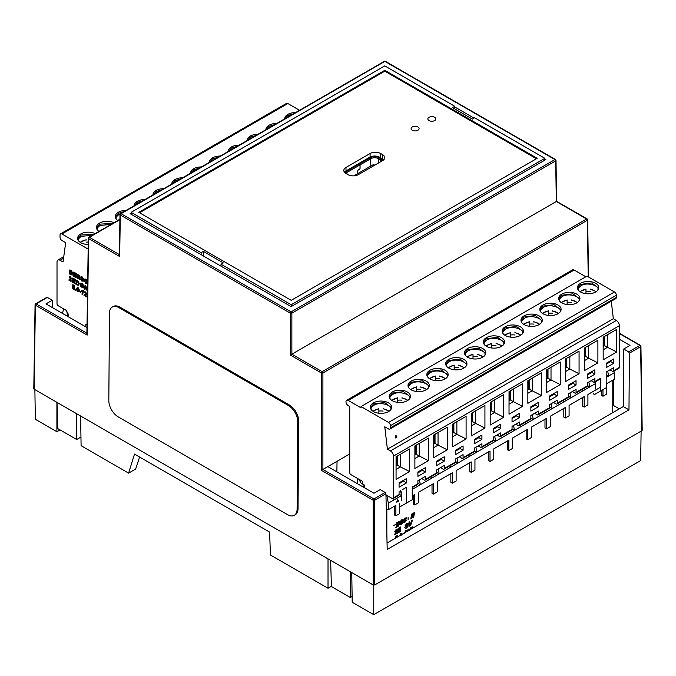 <?xml version="1.0" encoding="UTF-8"?>
<svg xmlns="http://www.w3.org/2000/svg" width="676" height="676" viewBox="0 0 676 676"><rect width="100%" height="100%" fill="white"/><g stroke="black" fill="none" stroke-linecap="round" stroke-linejoin="round"><path stroke-width="1.01" d="M588.534 277.016L587.672 219.852A1.073 0.617 179.1 0 0 587.36 219.421A1.073 0.617 120 0 0 587.131 218.94A1.073 0.617 120 0 0 586.599 218.99L556.314 201.507L290.359 355.061L290.359 313.182L120.303 215.002A1.073 0.617 -179.1 0 1 119.99 214.554A1.073 1.073 0 0 1 120.522 213.641A1.073 0.617 -120 0 1 121.063 213.701L384.881 61.381A1.073 0.617 -120 0 0 384.348 61.33L120.522 213.641M556.314 201.507L555.697 160.863A1.073 0.617 -0.9 0 0 556.01 160.423L556.627 201.33L587.131 218.94A1.073 1.073 0 0 1 587.672 219.852A1.073 0.617 179.1 0 1 587.36 220.291L322.908 372.975A1.073 0.608 180 0 1 321.396 372.975L321.396 470.319L373.194 500.232L373.194 584.943L350.303 571.719L350.303 597.483L331.417 586.582L330.623 560.362L34.113 389.173L34.113 388.294M86.976 327.556L45.993 303.887L52.272 300.262L47.345 297.423L36.141 303.887A1.073 0.617 -120 0 0 35.608 303.837L46.813 297.364M619.36 339.259L630.007 345.402L623.728 349.027L628.655 351.875L629.398 353.185L628.976 409.859L623.297 406.58L623.728 349.027M613.428 405.465L613.622 379.659M87.196 333.369L87.187 335.102L35.38 305.197A1.073 0.617 -179.1 0 1 35.067 304.749L33.8 388.734M52.331 307.546L52.272 300.262M46.602 297.846L47.345 297.423M588.213 276.83L587.36 220.291A1.073 0.617 60 0 0 586.599 218.99L322.148 371.673A1.073 0.617 60 0 1 322.908 372.975L322.9 469.448L321.396 470.319M352.12 596.435L350.303 597.483M641.887 429.809L641.887 430.688L374.707 584.943L373.194 584.943M385.159 492.458L373.955 498.922L322.9 469.448L327.826 466.609L373.955 493.235L380.233 489.61L385.159 492.458L385.928 493.75L387.196 549.444L628.976 409.859M454.728 106.96L474.087 118.131M544.814 158.961L545.845 159.561L291.119 306.625L130.155 213.701L131.195 213.101M290.359 355.061L321.396 372.975A1.073 0.617 120 0 1 322.148 371.673L291.871 354.182L291.871 313.182L555.697 160.863A1.073 0.617 -120 0 0 554.937 159.561L291.119 311.881A1.073 0.617 -60 0 0 290.359 313.182A1.073 0.608 -0 0 0 291.871 313.182A1.073 0.617 -120 0 0 291.119 311.881L121.063 213.701A1.073 0.617 -60 0 0 120.303 215.002L119.677 256.517L88.641 238.594A1.073 0.617 -179.1 0 1 88.328 238.155A1.073 1.073 0 0 1 88.869 237.242A1.073 0.617 -120 0 1 89.401 237.293L119.914 219.675M119.686 254.776L119.677 256.517M350.303 571.719L330.623 560.362M80.951 437.051L76.684 439.51L57.798 428.609L57.012 402.389M642.2 430.24L640.933 346.264A1.073 1.073 0 0 0 640.392 345.351A1.073 0.617 120 0 1 640.62 345.833A1.073 0.617 179.1 0 1 640.933 346.264A1.073 0.617 179.1 0 1 640.62 346.704L629.398 353.185M612.769 401.062L613.157 379.92M387.052 542.98L623.297 406.58M385.928 493.75L374.707 500.232A1.073 0.608 180 0 1 373.194 500.232A1.073 0.617 120 0 1 373.955 498.922A1.073 0.617 60 0 1 374.707 500.232L374.707 584.943M327.826 466.609L349.745 453.951M337.037 461.285L336.876 471.831M76.684 439.51L76.684 413.754M328.021 558.858L328.021 588.255L270.451 555.021L269.589 532.071L134.499 454.078L128.609 473.132L135.631 469.076L139.611 457.035M34.882 389.621L35.329 419.272L56.902 431.727L56.902 402.33M56.902 431.727L60.054 429.911M128.609 473.132L81.086 445.687L80.638 416.036M351.757 572.564L352.204 602.223L373.769 614.67L373.769 585.112M328.021 588.255L331.409 586.303M373.769 614.67L640.671 460.584L641.11 431.136M598.716 288.187L591.745 282.948L580.574 284.376L577.498 288.187M579.89 299.054L572.918 293.815L561.748 295.251L558.672 299.054M561.055 309.929L554.083 304.69L542.921 306.118L539.837 309.929M542.228 320.796L535.257 315.557L524.094 316.993L521.01 320.796M523.401 331.662L516.43 326.432L505.259 327.86L502.183 331.662M504.575 342.538L497.604 337.299L486.433 338.727L483.357 342.538M485.748 353.404L478.777 348.174L467.606 349.602L464.53 353.404M466.922 364.279L459.95 359.04L448.779 360.469L445.704 364.279M448.095 375.146L441.124 369.907L429.953 371.344L426.877 375.146M429.26 386.013L422.289 380.782L411.126 382.21L408.042 386.013M410.433 396.888L403.462 391.649L392.3 393.086L389.215 396.888M391.607 407.755L384.636 402.524L373.465 403.952L370.389 407.755M580.574 283.295A10.647 6.152 0 0 0 577.456 287.638A10.647 6.152 0 0 0 584.03 293.325A10.647 6.152 0 0 0 595.632 291.99A10.647 6.152 0 0 0 598.759 287.638A10.647 6.152 0 0 0 592.184 281.96A10.647 6.152 0 0 0 580.574 283.295M561.748 294.161A10.647 6.152 0 0 0 558.63 298.513A10.647 6.152 0 0 0 565.204 304.192A10.647 6.152 0 0 0 576.805 302.856A10.647 6.152 0 0 0 579.932 298.513A10.647 6.152 0 0 0 573.349 292.826A10.647 6.152 0 0 0 561.748 294.161M542.921 305.037A10.647 6.152 0 0 0 539.803 309.38A10.647 6.152 0 0 0 546.377 315.058A10.647 6.152 0 0 0 557.979 313.732A10.647 6.152 0 0 0 561.097 309.38A10.647 6.152 0 0 0 554.523 303.701A10.647 6.152 0 0 0 542.921 305.037M524.094 315.903A10.647 6.152 0 0 0 520.968 320.255A10.647 6.152 0 0 0 527.542 325.933A10.647 6.152 0 0 0 539.152 324.598A10.647 6.152 0 0 0 542.27 320.255A10.647 6.152 0 0 0 535.696 314.568A10.647 6.152 0 0 0 524.094 315.903M505.259 326.77A10.647 6.152 0 0 0 502.141 331.122A10.647 6.152 0 0 0 508.715 336.8A10.647 6.152 0 0 0 520.326 335.473A10.647 6.152 0 0 0 523.444 331.122A10.647 6.152 0 0 0 516.87 325.443A10.647 6.152 0 0 0 505.259 326.77M486.433 337.645A10.647 6.152 0 0 0 483.315 341.988A10.647 6.152 0 0 0 489.889 347.675A10.647 6.152 0 0 0 501.499 346.34A10.647 6.152 0 0 0 504.617 341.988A10.647 6.152 0 0 0 498.043 336.31A10.647 6.152 0 0 0 486.433 337.645M467.606 348.512A10.647 6.152 0 0 0 464.488 352.864A10.647 6.152 0 0 0 471.062 358.542A10.647 6.152 0 0 0 482.672 357.207A10.647 6.152 0 0 0 485.79 352.864A10.647 6.152 0 0 0 479.216 347.185A10.647 6.152 0 0 0 467.606 348.512M448.779 359.387A10.647 6.152 0 0 0 445.661 363.73A10.647 6.152 0 0 0 452.236 369.417A10.647 6.152 0 0 0 463.837 368.082A10.647 6.152 0 0 0 466.964 363.73A10.647 6.152 0 0 0 460.39 358.052A10.647 6.152 0 0 0 448.779 359.387M429.953 370.254A10.647 6.152 0 0 0 426.835 374.605A10.647 6.152 0 0 0 433.409 380.284A10.647 6.152 0 0 0 445.011 378.949A10.647 6.152 0 0 0 448.137 374.605A10.647 6.152 0 0 0 441.555 368.919A10.647 6.152 0 0 0 429.953 370.254M411.126 381.12A10.647 6.152 0 0 0 408.008 385.472A10.647 6.152 0 0 0 414.582 391.15A10.647 6.152 0 0 0 426.184 389.824A10.647 6.152 0 0 0 429.302 385.472A10.647 6.152 0 0 0 422.728 379.794A10.647 6.152 0 0 0 411.126 381.12M392.3 391.995A10.647 6.152 0 0 0 389.173 396.339A10.647 6.152 0 0 0 395.747 402.026A10.647 6.152 0 0 0 407.358 400.691A10.647 6.152 0 0 0 410.476 396.339A10.647 6.152 0 0 0 403.902 390.66A10.647 6.152 0 0 0 392.3 391.995M373.465 402.862A10.647 6.152 0 0 0 370.347 407.214A10.647 6.152 0 0 0 376.921 412.892A10.647 6.152 0 0 0 388.531 411.557A10.647 6.152 0 0 0 391.649 407.214A10.647 6.152 0 0 0 385.075 401.536A10.647 6.152 0 0 0 373.465 402.862M595.632 381.67L595.632 388.954M593.393 393.322A1.065 0.617 -120 0 0 594.652 394.438L600.533 391.049L600.533 378.298A1.597 0.921 60 0 1 600.203 379.033L594.55 382.295A1.597 0.921 -120 0 0 594.88 381.56L594.88 378.518L587.351 382.861L591.12 380.689L593.756 382.21A1.597 0.921 -120 0 0 594.55 382.295M600.533 391.049L606.178 387.787L606.178 371.994L609.946 369.823L612.583 371.344A1.597 0.921 -120 0 0 613.377 371.42A1.597 0.921 -120 0 0 613.715 370.693L613.715 367.643L606.178 371.994M600.288 391.184A1.065 0.617 -120 0 0 600.296 391.184L594.652 394.438M399.643 505.758A1.065 0.617 -120 0 0 400.724 506.4L412.25 499.75L412.25 486.999L417.903 483.737A1.597 0.921 60 0 1 417.574 484.472L412.25 487.54M406.36 503.147A1.065 0.617 -120 0 0 406.369 503.147L400.724 506.4L406.369 503.147M400.471 490.759A2.662 1.538 60 0 1 401.713 493.522L401.713 500.916M414.887 453.52L415.453 453.849L415.453 445.585M414.887 454.171L415.453 453.849M433.713 442.653L434.279 442.974L434.279 434.719M433.713 443.304L434.279 442.974M452.548 431.778L453.106 432.108L453.106 423.844M452.548 432.429L453.106 432.108M471.375 420.911L471.941 421.232L471.941 412.977M471.375 421.562L471.941 421.232M490.201 410.036L490.768 410.366L490.768 402.102M490.201 410.695L490.768 410.366M509.028 399.17L509.594 399.499L509.594 391.235M509.028 399.82L509.594 399.499M527.855 388.303L528.421 388.624L528.421 380.36M527.855 388.954L528.421 388.624M546.681 377.428L547.247 377.757L547.247 369.493M546.681 378.078L547.247 377.757M565.508 366.561L566.074 366.882L566.074 358.626M565.508 367.212L566.074 366.882M584.343 355.686L584.901 356.015L584.901 347.751M584.343 356.345L584.901 356.015M603.169 344.819L603.736 345.149L603.736 336.885M603.169 345.47L603.736 345.149M603.169 346.34L604.488 345.58L604.488 336.445M584.343 357.207L585.661 356.446L585.661 347.32M565.508 368.082L566.826 367.321L566.826 358.187M546.681 378.949L547.999 378.188L547.999 369.062M527.855 389.824L529.173 389.063L529.173 379.929M509.028 400.691L510.346 399.93L510.346 390.796M490.201 411.557L491.52 410.797L491.52 401.671M471.375 422.432L472.693 421.672L472.693 412.537M452.548 433.299L453.866 432.539L453.866 423.413M433.713 444.174L435.031 443.414L435.031 434.279M414.887 455.041L416.205 454.28L416.205 445.146M392.063 400.547A8.737 5.045 0 0 1 397.699 397.97L397.699 402.364M407.594 400.547A8.737 5.045 0 0 0 401.958 397.97L401.958 398.122M401.958 400.217A10.089 5.822 0 0 0 397.699 400.217M410.89 389.68A8.737 5.045 0 0 1 416.526 387.103L416.526 391.497M426.421 389.68A8.737 5.045 0 0 0 420.785 387.103L420.785 387.255M420.785 389.342A10.089 5.822 0 0 0 416.526 389.342M429.716 378.813A8.737 5.045 0 0 1 435.352 376.228L435.352 380.63M445.247 378.813A8.737 5.045 0 0 0 439.611 376.228L439.611 376.38M439.611 378.475A10.089 5.822 0 0 0 435.352 378.475M448.543 367.938A8.737 5.045 0 0 1 454.179 365.361L454.179 369.755M464.074 367.938A8.737 5.045 0 0 0 458.438 365.361L458.438 365.513M458.438 367.6A10.089 5.822 0 0 0 454.179 367.6M467.37 357.072A8.737 5.045 0 0 1 473.006 354.494L473.006 358.888M482.901 357.072A8.737 5.045 0 0 0 477.264 354.494L477.264 354.638M477.264 356.734A10.089 5.822 0 0 0 473.006 356.734M486.196 346.196A8.737 5.045 0 0 1 491.832 343.619L491.832 348.013M501.736 346.196A8.737 5.045 0 0 0 496.099 343.619L496.099 343.771M496.099 345.867A10.089 5.822 0 0 0 491.832 345.867M505.031 335.33A8.737 5.045 0 0 1 510.667 332.753L510.667 337.147M520.562 335.33A8.737 5.045 0 0 0 514.926 332.753L514.926 332.896M514.926 334.992A10.089 5.822 0 0 0 510.667 334.992M523.858 324.463A8.737 5.045 0 0 1 529.494 321.877L529.494 326.28M539.389 324.463A8.737 5.045 0 0 0 533.753 321.877L533.753 322.029M533.753 324.125A10.089 5.822 0 0 0 529.494 324.125M542.684 313.588A8.737 5.045 0 0 1 548.32 311.011L548.32 315.405M558.215 313.588A8.737 5.045 0 0 0 552.579 311.011L552.579 311.163M552.579 313.25A10.089 5.822 0 0 0 548.32 313.25M561.511 302.721A8.737 5.045 0 0 1 567.147 300.136L567.147 304.538M577.042 302.721A8.737 5.045 0 0 0 571.406 300.136L571.406 300.288M571.406 302.383A10.089 5.822 0 0 0 567.147 302.383M580.338 291.846A8.737 5.045 0 0 1 585.974 289.269L585.974 293.663M595.869 291.846A8.737 5.045 0 0 0 590.232 289.269L590.232 289.421M590.232 291.517A10.089 5.822 0 0 0 585.974 291.517M611.129 360.443L610.698 361.559L606.178 364.17M592.303 371.31L591.872 372.425L587.351 375.036M573.476 382.177L573.045 383.3L568.524 385.911M554.65 393.052L554.219 394.167L549.698 396.778M535.814 403.918L535.384 405.042L530.871 407.645M516.988 414.794L516.557 415.909L512.045 418.52M498.161 425.66L497.73 426.776L493.21 429.387M479.335 436.535L478.904 437.651L474.383 440.262M460.508 447.402L460.077 448.518L455.556 451.129M441.682 458.269L441.251 459.393L436.73 461.995M422.855 469.144L422.424 470.259L417.903 472.87M530.871 406.775L530.871 411.126L538.4 406.775L538.4 402.431L530.871 406.775M535.384 405.042L538.4 406.775M512.045 417.65L512.045 421.993L519.574 417.65L519.574 413.298L512.045 417.65M516.557 415.909L519.574 417.65M568.524 385.041L568.524 389.384L576.053 385.041L576.053 380.689L568.524 385.041M573.045 383.3L576.053 385.041M549.698 395.908L549.698 400.26L557.227 395.908L557.227 391.565L549.698 395.908M554.219 394.167L557.227 395.908M455.556 450.258L455.556 454.61L463.085 450.258L463.085 445.915L455.556 450.258M460.077 448.518L463.085 450.258M436.73 461.133L436.73 465.477L444.259 461.133L444.259 456.782L436.73 461.133M441.251 459.393L444.259 461.133M493.21 428.516L493.21 432.868L500.747 428.516L500.747 424.173L493.21 428.516M497.73 426.776L500.747 428.516M474.383 439.392L474.383 443.735L481.92 439.392L481.92 435.04L474.383 439.392M478.904 437.651L481.92 439.392M587.351 374.166L587.351 378.518L594.88 374.166L594.88 369.823L587.351 374.166M591.872 372.425L594.88 374.166M606.178 363.299L606.178 367.643L613.715 363.299L613.715 358.948L606.178 363.299M610.698 361.559L613.715 363.299M417.903 472L417.903 476.352L425.432 472L425.432 467.648L417.903 472M422.424 470.259L425.432 472M512.045 426.345L515.805 424.173L518.441 425.694A1.597 0.921 -120 0 0 519.244 425.77A1.597 0.921 -120 0 0 519.574 425.043L519.574 421.993L512.045 426.345L512.045 429.387A1.597 0.921 60 0 1 511.707 430.122L500.409 436.645A1.597 0.921 -120 0 0 500.747 435.91L500.747 432.868L493.21 437.211L496.978 435.04L499.615 436.561A1.597 0.921 -120 0 0 500.409 436.645M493.21 437.211L493.21 440.262A1.597 0.921 60 0 1 492.88 440.989L481.582 447.512A1.597 0.921 -120 0 0 481.92 446.777L481.92 443.735L474.383 448.087L478.152 445.915L480.788 447.436A1.597 0.921 -120 0 0 481.582 447.512M549.698 404.603L553.458 402.431L556.095 403.952A1.597 0.921 -120 0 0 556.897 404.028A1.597 0.921 -120 0 0 557.227 403.302L557.227 400.26L549.698 404.603L549.698 407.645A1.597 0.921 60 0 1 549.368 408.38L538.071 414.903A1.597 0.921 -120 0 0 538.4 414.168L538.4 411.126L530.871 415.478L534.632 413.298L537.268 414.819A1.597 0.921 -120 0 0 538.071 414.903M530.871 415.478L530.871 418.52A1.597 0.921 60 0 1 530.542 419.247L519.244 425.77M436.73 469.828L440.498 467.648L443.135 469.169A1.597 0.921 -120 0 0 443.929 469.254A1.597 0.921 -120 0 0 444.259 468.519L444.259 465.477L436.73 469.828L436.73 472.87A1.597 0.921 60 0 1 436.4 473.597L425.103 480.121A1.597 0.921 -120 0 0 425.432 479.394L425.432 476.352L417.903 480.695L421.663 478.523L424.3 480.045A1.597 0.921 -120 0 0 425.103 480.121M417.903 480.695L417.903 483.737M474.383 448.087L474.383 451.129A1.597 0.921 60 0 1 474.053 451.864L462.756 458.379A1.597 0.921 -120 0 0 463.085 457.652L463.085 454.61L455.556 458.953L459.325 456.782L461.962 458.303A1.597 0.921 -120 0 0 462.756 458.379M455.556 458.953L455.556 461.995A1.597 0.921 60 0 1 455.227 462.73L443.929 469.254M568.524 393.736L572.293 391.565L574.93 393.086A1.597 0.921 -120 0 0 575.724 393.162A1.597 0.921 -120 0 0 576.053 392.426L576.053 389.384L568.524 393.736L568.524 396.778A1.597 0.921 60 0 1 568.195 397.513L556.897 404.028M587.351 382.861L587.351 385.911A1.597 0.921 60 0 1 587.022 386.638L575.724 393.162M416.205 454.28L419.221 456.021L414.887 458.522M419.221 443.414L419.221 456.021L428.449 460.694L428.449 438.082L414.887 445.915L414.887 468.519L428.449 460.694M435.031 443.414L438.048 445.146L433.713 447.647M438.048 432.539L438.048 445.146L447.275 449.827L447.275 427.215L433.713 435.04L433.713 457.652L447.275 449.827M453.866 432.539L456.875 434.279L452.548 436.78M456.875 421.672L456.875 434.279L466.102 438.952L466.102 416.34L452.548 424.173L452.548 446.777L466.102 438.952M472.693 421.672L475.701 423.413L471.375 425.914M475.701 410.797L475.701 423.413L484.929 428.085L484.929 405.473L471.375 413.298L471.375 435.91L484.929 428.085M491.52 410.797L494.528 412.537L490.201 415.039M494.528 399.93L494.528 412.537L503.755 417.21L503.755 394.607L490.201 402.431L490.201 425.043L503.755 417.21M510.346 399.93L513.363 401.671L509.028 404.172M513.363 389.063L513.363 401.671L522.582 406.344L522.582 383.731L509.028 391.556L509.028 414.168L522.582 406.344M529.173 389.063L532.189 390.796L527.855 393.297M532.189 378.188L532.189 390.796L541.408 395.477L541.408 372.865L527.855 380.689L527.855 403.302L541.408 395.477M547.999 378.188L551.016 379.929L546.681 382.43M551.016 367.321L551.016 379.929L560.243 384.602L560.243 361.99L546.681 369.823L546.681 392.426L560.243 384.602M566.826 367.321L569.843 369.062L565.508 371.563M569.843 356.446L569.843 369.062L579.07 373.735L579.07 351.123L565.508 358.948L565.508 381.56L579.07 373.735M585.661 356.446L588.669 358.187L584.343 360.688M588.669 345.58L588.669 358.187L597.897 362.86L597.897 340.256L584.343 348.081L584.343 370.693L597.897 362.86M604.488 345.58L607.496 347.32L603.169 349.822M607.496 334.713L607.496 347.32L616.723 351.993L616.723 329.381L603.169 337.206L603.169 359.818L616.723 351.993M404.02 480.011L403.589 481.135L399.077 483.737M399.077 482.867L399.077 487.219L406.606 482.867L406.606 478.523L399.077 482.867M403.589 481.135L406.606 482.867M406.606 503.012L406.606 487.219L402.837 489.39M399.077 491.562L399.077 494.612A1.597 0.921 60 0 1 398.747 495.339L393.094 498.601A1.597 0.921 -120 0 0 393.424 497.874L393.424 456.131A4.259 2.459 -120 0 0 390.415 450.909L387.399 449.168L384.762 426.776L388.531 428.956A2.662 1.538 -120 0 0 389.858 429.083A2.662 1.538 -120 0 0 390.415 427.866L390.415 425.694A2.662 1.538 -120 0 0 388.531 422.432L361.043 406.563L361.043 407.865L348.241 400.471A3.194 1.842 -120 0 0 346.644 400.319A3.194 1.842 -120 0 0 346.154 402.879A3.194 1.842 -120 0 0 348.241 405.693L349.745 406.563L349.745 472.651A1.597 0.921 -120 0 0 350.878 474.611L358.779 479.174L361.043 483.087L364.584 485.131L364.584 487.827M396.06 464.387L396.626 464.716L396.626 456.452M396.06 465.046L396.626 464.716M396.06 465.916L397.378 465.147L397.378 456.021M397.378 465.147L400.395 466.888L396.06 469.389M400.395 454.28L400.395 466.888L409.614 471.561L409.614 448.957L396.06 456.782L396.06 479.394L409.614 471.561M373.236 411.422A8.737 5.045 0 0 1 378.873 408.845L378.873 413.239M388.768 411.422A8.737 5.045 0 0 0 383.131 408.845L383.131 408.988M383.131 411.084A10.089 5.822 0 0 0 378.873 411.084M395.198 437.828L396.837 436.882L395.781 435.327M395.806 435.209L395.147 438.082L397.023 436.992L395.806 435.209M399.643 503.197L399.643 513.633L395.874 515.805L395.874 505.369L388.345 509.721L388.345 503.197L386.833 495.373L385.954 494.866L392.3 498.525A1.597 0.921 -120 0 0 393.094 498.601M613.377 371.42L619.03 368.158A1.597 0.921 -120 0 0 619.36 367.431L613.715 370.693M389.858 429.083L615.794 298.64A2.662 1.538 -120 0 0 616.343 297.423L616.343 295.251A2.662 1.538 -120 0 0 614.467 291.99L586.979 276.121L361.043 406.563M585.847 276.771L574.169 270.028A3.194 1.842 -120 0 0 572.572 269.876L346.644 400.319M619.36 367.431L619.36 325.688A4.259 2.459 -120 0 0 616.343 320.466L613.335 318.734L387.399 449.168M613.335 318.734L611.273 301.251M94.065 234.242L80.74 235.045L77.656 238.856M112.892 223.367L99.566 224.179L96.491 227.981M124.063 211.596L118.393 213.303L115.317 217.114M142.889 200.73L137.22 202.437L134.262 205.715M161.725 189.863L156.046 191.57L153.089 194.84M180.551 178.988L174.873 180.695L171.924 183.973M199.378 168.121L193.699 169.828L190.75 173.098M218.204 157.246L212.534 158.953L209.577 162.232M237.031 146.379L231.361 148.086L228.404 151.365M255.858 135.513L250.188 137.22L247.23 140.49M274.684 124.638L269.014 126.344L266.057 129.623M293.519 113.771L287.841 115.478L284.883 118.748M86.139 240.09L86.139 239.938A8.737 5.045 -0 0 0 82.083 241.264A8.737 5.045 -0 0 0 80.503 242.515M88.269 242.05A10.089 5.822 -0 0 0 86.139 242.177M95.147 233.617A10.647 6.152 -0 0 0 80.74 233.964A10.647 6.152 -0 0 0 77.613 238.307A10.647 6.152 -0 0 0 88.235 244.459M113.974 222.742A10.647 6.152 -0 0 0 99.566 223.088A10.647 6.152 -0 0 0 96.448 227.44A10.647 6.152 -0 0 0 98.966 231.412L102.329 229.468M126.108 210.422A10.647 6.152 -0 0 0 118.393 212.222A10.647 6.152 -0 0 0 115.275 216.565A10.647 6.152 -0 0 0 117.793 220.537M144.934 199.547A10.647 6.152 -0 0 0 137.22 201.347A10.647 6.152 -0 0 0 134.101 205.698A10.647 6.152 -0 0 0 134.101 205.808M163.769 188.68A10.647 6.152 -0 0 0 156.046 190.48A10.647 6.152 -0 0 0 152.928 194.832A10.647 6.152 -0 0 0 152.928 194.933M182.596 177.813A10.647 6.152 -0 0 0 174.873 179.613A10.647 6.152 -0 0 0 171.755 183.956A10.647 6.152 -0 0 0 171.755 184.066M201.423 166.938A10.647 6.152 -0 0 0 193.699 168.738A10.647 6.152 -0 0 0 190.581 173.09A10.647 6.152 -0 0 0 190.59 173.191M220.249 156.071A10.647 6.152 -0 0 0 212.534 157.871A10.647 6.152 -0 0 0 209.408 162.215A10.647 6.152 -0 0 0 209.416 162.325M239.076 145.196A10.647 6.152 -0 0 0 231.361 146.996A10.647 6.152 -0 0 0 228.243 151.348A10.647 6.152 -0 0 0 228.243 151.458M257.902 134.33A10.647 6.152 -0 0 0 250.188 136.129A10.647 6.152 -0 0 0 247.07 140.473A10.647 6.152 -0 0 0 247.07 140.583M276.729 123.454A10.647 6.152 -0 0 0 269.014 125.263A10.647 6.152 -0 0 0 265.896 129.606A10.647 6.152 -0 0 0 265.896 129.716M295.564 112.588A10.647 6.152 -0 0 0 287.841 114.388A10.647 6.152 -0 0 0 284.723 118.739A10.647 6.152 -0 0 0 284.723 118.841M78.044 284.41L78.593 283.16L77.174 281.292L76.658 283.895L78.112 284.376M77.36 289.184L77.225 290.224L77.926 291.043L78.433 289.1L77.74 288.306L77.36 289.184M77.571 291.052L78.298 290.105M78.34 290.08L78.467 289.075L77.74 288.306M85.767 282.644L87.06 281.478L86.156 279.906L84.855 281.106L85.725 282.661L87.027 281.503L86.156 279.906L85.404 279.813M85.725 282.661L86.536 282.695M71.411 274.059L71.96 272.808L70.541 270.941L70.025 273.543L71.495 274.008M78.078 284.385L78.593 283.16M78.636 283.143L78.129 281.9M78.162 281.875L77.174 281.292M78.551 285.238L75.83 284.097L76.591 280.236M77.833 285.23L75.796 284.123L76.557 280.219L78.095 281.115L79.32 283.607L78.517 285.255L77.867 285.213M83.765 285.635L82.235 284.114L81.297 284.03L80.824 285.289L81.669 286.844L82.624 287.106L81.965 285.34M82.235 284.114L81.297 284.03M83.309 287.959L80.647 286.573L80.14 284.85L80.807 283.236M82.776 286.489L81.788 285.965L81.931 285.323L83.596 286.286L83.275 287.976L80.605 286.59L80.098 284.866L80.79 283.244M82.624 287.106L82.734 286.514M83.08 285.331L82.193 284.14M80.359 283.768L82.202 283.413L83.773 285.678L83.047 285.356M85.058 289.421L84.348 289.015L85.108 285.145L85.81 285.559L85.472 287.308L87.601 286.59M87.534 290.857L86.106 287.942L85.269 288.331L85.049 289.463L84.314 289.041L85.075 285.128M86.621 287.706L87.593 287.249L86.621 287.706L87.542 290.266M86.106 287.942L85.269 288.331M87.001 290.545L86.072 287.968M87.534 290.9L86.967 290.57M74.225 289.303L73.278 289.201L72.188 287.258M74.723 286.472L73.447 285.779L74.664 288.263L74.199 289.32L73.236 289.227L72.155 287.283L73.278 288.576L73.938 287.892L72.349 286.641L72.881 284.664L74.859 285.813L74.715 286.506L73.447 285.779M73.278 288.576L73.98 287.866L73.312 288.559L73.98 287.866L72.383 286.624L72.907 284.68M75.687 290.536L74.994 290.139L75.129 289.421M75.678 290.579L74.951 290.156L75.095 289.404L75.822 289.827L75.678 290.579M76.726 288.399L77.258 287.579L78.112 287.638L79.151 289.717L78.399 291.77L77.579 291.686L76.54 289.607L77.275 287.57M78.399 291.77L77.546 291.711L76.498 289.632L76.692 288.424M80.613 292.209L79.244 291.415L79.379 290.705M80.605 292.252L79.202 291.44L79.346 290.688L80.748 291.5L80.605 292.252M75.83 277.574L72.966 275.918L73.726 272.056M75.974 275.766L74.039 274.642L73.794 275.715L75.966 276.974L75.822 277.616L72.923 275.943L73.692 272.039L76.447 273.628L76.303 274.27L74.301 273.112L74.123 274.017L76.109 275.166L75.966 275.808L73.997 274.667M76.312 274.236L74.301 273.112M80.258 277.092L78.729 275.571L77.791 275.478L77.317 276.746L78.162 278.292L79.117 278.554L78.458 276.797M78.729 275.571L77.791 275.478M79.802 279.408L77.14 278.022L76.633 276.298L77.301 274.693M79.269 277.946L78.289 277.422L78.433 276.78L80.098 277.743L79.768 279.433L77.098 278.047L76.599 276.323L77.284 274.701M79.117 278.554L79.227 277.963M79.582 276.788L78.695 275.588M76.853 275.225L78.695 274.87L80.267 277.135L79.54 276.805M83.486 280.684L82.007 281.199L80.545 279.002M83.689 279.061L82.278 277.625L81.619 277.735L83.173 279.796L83.114 281.419M83.452 280.701L81.973 281.224L80.503 279.019L81.99 280.506L82.768 280.379L82.033 280.489L82.768 280.379L80.926 277.388L81.213 276.712M83.004 278.706L82.244 277.642L81.619 277.735M80.926 277.388L82.252 276.923L83.689 279.112L82.971 278.732M82.616 279.965L80.892 277.405L81.196 276.721M81.99 280.506L82.582 279.991M86.198 279.881L85.421 279.805M87.66 282.619L87.06 283.498L85.683 283.32L84.162 280.675L84.821 279.036M87.06 283.498L85.649 283.345L84.23 279.949L84.804 279.053L86.207 279.205L87.745 281.909M87.441 297.322L86.866 296.992L87.491 293.823M86.866 296.992L87.491 293.637M87.432 297.364L86.832 297.017M86.207 296.612L84.018 295.353L85.953 293.274L85.565 292.564L85.041 293.029L84.323 292.48L85.514 291.905L86.638 293.714L85.936 294.761M85.176 294.077L85.911 293.3L85.531 292.581L85.041 293.029M86.291 294.525L85.176 295.235M85.497 294.998L85.142 295.26L86.351 295.953L86.198 296.654L83.985 295.37L84.813 294.271M85.049 292.987L84.356 292.463L84.703 291.787M86.258 294.55L85.142 295.26M84.356 292.463L85.514 291.905M82.7 294.584L81.99 294.178L82.523 291.5L81.458 291.415L81.602 290.748L83.469 290.722L82.692 294.626L81.957 294.204L82.48 291.525L81.424 291.44L81.568 290.748M74.875 283.548L72.011 281.892L72.763 278.022L75.492 279.602L75.349 280.244L73.346 279.087L73.169 279.982L75.154 281.131L75.011 281.774L73.042 280.633L72.839 281.689L75.011 282.948L74.867 283.582L71.969 281.917L72.738 278.005M75.019 281.74L73.042 280.633M75.357 280.202L73.346 279.087M71.005 281.309L68.808 280.05L70.743 277.971L70.363 277.261L69.839 277.726L69.113 277.177L69.476 276.501M69.966 278.774L70.71 277.997L70.321 277.287L69.839 277.726M71.09 279.23L69.974 279.932M69.848 277.684L69.146 277.16L69.493 276.484M69.603 278.968L68.808 280.05M69.146 277.16L70.312 276.611L71.428 278.411L69.932 279.957L71.141 280.65L70.997 281.351L68.775 280.067M71.445 274.034L71.96 272.808M72.002 272.791L71.495 271.549M71.529 271.524L70.541 270.941M71.918 274.887L69.197 273.746L69.958 269.885M71.2 274.878L69.163 273.772L69.924 269.859L71.462 270.763L72.687 273.256L71.884 274.904L71.233 274.862M87.018 324.987L85.86 324.311L85.86 326.905M88.167 249.123L61.905 233.964A2.662 1.538 60 0 0 60.578 233.828A2.662 1.538 60 0 0 60.029 235.045L60.029 237.225A2.662 1.538 60 0 0 61.905 240.479L65.673 242.659L63.037 262.009L60.029 260.268A4.259 2.459 60 0 0 57.899 260.057A4.259 2.459 60 0 0 57.012 262.009L57.012 303.744A1.597 0.921 60 0 0 58.144 305.704L66.054 310.267L68.31 314.179L68.31 316.774M60.578 233.828L286.514 103.386A2.662 1.538 60 0 1 287.841 103.521L299.553 110.281M417.92 130.248A3.997 2.307 0 0 0 419.086 128.617A3.997 2.307 0 0 0 416.619 126.488A3.997 2.307 0 0 0 412.267 126.987A3.997 2.307 0 0 0 411.101 128.617A3.997 2.307 0 0 0 413.568 130.747A3.997 2.307 0 0 0 417.92 130.248M434.676 120.573A3.997 2.307 0 0 0 435.843 118.942A3.997 2.307 0 0 0 433.375 116.813A3.997 2.307 0 0 0 429.023 117.311A3.997 2.307 0 0 0 427.857 118.942A3.997 2.307 0 0 0 430.325 121.072A3.997 2.307 0 0 0 434.676 120.573M131.271 214.343L131.144 212.323L201.085 252.706L201.237 254.742M544.738 160.204L544.856 158.311L474.67 117.793L472.406 119.103L452.447 107.585L454.72 106.276L384.779 65.893L131.144 212.323M454.72 106.276L454.762 108.921M221.01 266.15L221.044 264.223L291.221 304.741L544.856 158.311M203.721 256.17L203.358 251.396L223.317 262.913L221.044 264.223M291.221 306.566L291.221 304.741M201.085 252.706L203.358 251.396M138.791 212.323L291.221 300.33L537.209 158.311L384.779 70.312L138.791 212.323M536.448 158.75L384.779 71.183L139.552 212.763M384.779 71.183L384.779 70.312M382.523 160.685A7.453 4.301 0 0 0 384.703 157.643A7.453 4.301 0 0 0 382.523 154.601L380.639 153.511A7.453 4.301 0 0 0 370.093 153.511L345.994 167.428A7.453 4.301 0 0 0 343.814 170.47A7.453 4.301 0 0 0 345.994 173.512L347.878 174.602A7.453 4.301 0 0 0 358.424 174.602L382.523 160.685A5.881 3.397 180 0 0 380.909 158.843L380.512 159.866A5.324 3.076 180 0 1 381.813 161.091M353.928 175.836L373.169 164.724L374.343 165.409M357.765 173.622L357.765 171.079A1.107 0.642 -60 0 1 357.765 171.036A1.107 0.642 -60 0 1 358.17 170.014A1.107 0.642 -60 0 1 358.964 169.583A1.039 0.6 -60 0 0 360.029 168.248L360.029 164.91L346.957 172.456A5.324 3.076 180 0 0 345.833 173.411M367.82 167.817A1.597 0.921 -60 0 1 368.352 167.361L370.87 165.899A5.324 3.076 180 0 1 371.994 165.409M373.718 165.045A5.324 3.076 180 0 1 375.028 165.012M357.807 173.597L357.807 171.053A1.073 0.617 -60 0 1 358.939 169.642A1.073 0.617 -60 0 0 360.063 168.231L360.063 164.885L370.87 158.649A5.324 3.076 180 0 1 378.399 158.649L380.512 159.866L380.512 161.843M383.376 160.094A6.921 3.997 -0 0 0 381.644 158.421L379.532 157.204A6.921 3.997 -0 0 0 369.738 157.204L358.939 163.448L360.063 164.885M359.666 163.871L370.473 157.626A5.881 3.397 180 0 1 378.797 157.626L380.909 158.843M345.081 172.87A5.881 3.397 180 0 1 346.568 171.434L359.632 163.888L360.029 164.91M344.422 172.177A6.921 3.997 180 0 1 345.833 171.011L358.897 163.465L359.632 163.888M62.479 313.41L63.603 308.856L66.797 310.698L67.549 316.334M401.113 535.612L400.893 534.04L400.175 535.781M401.24 534.454L400.86 534.023L400.555 534.454M400.513 534.437L400.133 535.755M401.924 534.386L400.885 533.339M399.499 535.789L400.927 533.356L401.933 534.217M401.628 533.279L400.927 533.356M607.69 371.124L608.628 376.017L614.273 372.755L613.952 371.09M614.273 372.755L614.273 379.278L606.744 383.622L606.744 394.057L602.975 396.237L601.471 395.367L601.471 390.5M612.769 412.656L612.769 380.149M397.015 523.63L393.804 525.48M395.637 532.291L396.415 530.601L396.035 530.33L394.818 531.623L396.018 529.671L397.142 530.178L395.646 533.457L396.846 532.756L396.702 533.617L394.48 534.902L395.637 532.291M396.415 530.601L395.992 530.305L394.784 531.606M397.099 530.161L396.837 529.519L397.142 530.178L395.646 533.457M398.401 530.745L398.198 532.037L400.369 530.778L400.226 531.59L397.336 533.254L398.096 528.471L400.86 526.874L400.707 527.686L398.705 528.843L398.527 529.942L400.522 528.801L400.369 529.604L398.367 530.719L398.198 532.037M408.422 530.888L408.346 529.747L407.129 531.04L408.329 529.08L409.453 529.595L409.073 530.871M408.726 530.009L408.304 529.722L407.096 531.015M409.174 528.945L409.031 530.846M404.24 533.339L405.777 530.55L406.276 530.271L405.989 532.046M395.333 538.197L395.688 536.431L397.674 535.291L397.522 536.153L396.254 536.888L396.094 537.682L397.091 537.183M412.25 495.914L414.701 494.502L414.701 504.938L418.469 502.767L418.469 492.331L433.527 483.627L433.527 494.063L437.296 491.891L437.296 481.456L452.354 472.761L452.354 483.196L456.123 481.025L456.123 470.589L471.18 461.894L471.18 472.33L474.949 470.15L474.949 459.714L490.015 451.019L490.015 461.454L493.776 459.283L493.776 448.847L508.842 440.152L508.842 450.588L512.602 448.408L512.602 437.98L527.669 429.277L527.669 439.713L531.437 437.541L531.437 427.105L546.495 418.41L546.495 428.846L550.264 426.674L550.264 416.239L565.322 407.543L565.322 417.979L569.091 415.799L569.091 405.363L584.148 396.668L584.148 407.104L582.644 406.234L582.644 397.539M565.322 417.979L563.818 417.109L563.818 408.405M546.495 428.846L544.991 427.976L544.991 419.281M527.669 439.713L526.165 438.842L526.165 430.147M508.842 450.588L507.338 449.717L507.338 441.022M490.015 461.454L488.503 460.584L488.503 451.889M471.18 472.33L469.676 471.459L469.676 462.764M452.354 483.196L450.85 482.326L450.85 473.631M433.527 494.063L432.023 493.193L432.023 484.498M414.701 504.938L413.197 504.068L413.197 495.373M395.874 515.805L394.37 514.935L394.37 506.24M388.345 509.721L386.833 508.851L386.833 533.567M412.301 513.743L413.247 516.151L413.737 512.915L414.472 512.492L413.712 517.284L412.977 517.706L412.03 515.298L411.54 518.534L410.805 518.957L411.566 514.166L412.301 513.743M409.69 521.771L410.197 524.83L411.718 520.605L412.529 520.14L410.552 525.624L409.614 526.165L408.955 522.202L409.69 521.771M396.508 522.869L399.262 521.272L399.119 522.083L397.116 523.241L396.939 524.339L398.925 523.199L398.781 524.001L396.812 525.142L396.601 526.435L398.781 525.176L398.637 525.987L395.739 527.652M400.978 524.686L399.913 524.939L399.406 523.799L399.626 522.463L401.51 519.92L403.073 520.368L401.502 520.647L400.133 523.385L400.969 523.968L402.043 522.396L401.096 522.945L401.24 522.134L402.904 521.179L402.575 523.249L399.82 524.889M403.04 520.351L402.668 519.709L403.073 520.368L401.468 520.63L400.091 523.359L400.969 523.968M405.135 519.65L406.259 520.267L404.789 522.489L403.318 521.982L404.806 521.754L405.541 520.79L403.707 519.92L405.059 517.867L406.504 518.391L405.059 518.593L404.425 519.413L405.135 519.65M405.989 519.667L406.259 520.267L404.747 522.463L403.285 521.957M403.589 522.742L403.318 521.982M405.541 520.79L403.665 519.895M403.969 520.528L403.707 519.92M406.124 517.647L406.504 518.391L405.017 518.577L404.561 519.641M410.121 529.654L410.408 527.88L411.921 527.01L413.07 527.432L412.994 527.998M412.816 526.798L412.943 528.024M404.983 525.894L406.868 523.351L408.439 523.799L406.859 524.077L405.49 526.807L406.335 527.39L407.4 525.827L406.453 526.376L406.597 525.565L408.262 524.601L407.941 526.68L405.27 528.37L404.763 527.229M408.042 523.148L408.439 523.799L406.825 524.052L405.456 526.79L406.335 527.39M363.316 487.092L362.547 481.346L357.46 478.414L357.46 483.72M588.855 381.999L589.802 386.883L587.351 385.472M570.029 392.866L570.975 397.758L582.273 391.235L581.952 389.57M551.202 403.733L552.14 408.625L570.975 397.758L568.524 396.347M563.438 402.102L563.116 400.437M532.375 414.608L533.313 419.5L552.14 408.625L549.698 407.214M544.611 412.977L544.29 411.312M513.549 425.474L514.487 430.367L533.313 419.5L530.871 418.081M525.784 423.844L525.463 422.179M494.722 436.35L495.66 441.234L514.487 430.367L512.045 428.956M506.958 434.719L506.637 433.046M475.896 447.216L476.833 452.109L495.66 441.234L493.21 439.822M488.131 445.585L487.81 443.921M457.06 458.083L458.007 462.975L476.833 452.109L474.383 450.698M469.305 456.452L468.983 454.787M438.234 468.958L439.18 473.851L458.007 462.975L455.556 461.564M450.478 467.327L450.157 465.663M419.407 479.825L420.345 484.717L439.18 473.851L436.73 472.431M431.643 478.194L431.322 476.529M412.25 489.39L420.345 484.717L417.903 483.306M412.816 489.069L412.495 487.396M400.581 490.7L401.519 495.584L399.077 494.173M393.669 498.271L393.99 499.936L401.713 495.483M606.178 377.428L608.628 376.017L606.178 374.605M600.533 387.213L587.917 394.497L587.917 404.932L584.148 407.104M602.975 389.63L602.975 396.237M582.273 391.235L595.632 383.52M388.345 503.197L393.99 499.936M408.11 517.216L408.11 519.827M396.812 502.217L398.696 501.136L397.758 499.505L396.812 502.217M396.812 532.73L396.668 533.601L394.446 534.877M400.369 529.604L398.367 530.719M400.479 528.776L400.336 529.587M398.527 529.942L398.705 528.843M400.707 527.686L398.671 528.818M400.817 526.857L400.674 527.66M400.226 531.59L397.294 533.237M400.336 530.753L400.192 531.564M409.149 528.936L409.411 529.57M406.234 530.297L405.946 532.071M405.296 532.198L404.806 532.73M396.094 537.682L396.254 536.888M397.522 536.153L396.22 536.871M397.632 535.274L397.488 536.136M413.247 516.151L412.267 513.718M411.54 518.534L410.763 518.94M412.03 515.298L411.498 518.509M413.712 517.284L412.935 517.681M414.439 512.467L413.67 517.258M410.197 524.83L409.656 521.754M410.552 525.624L409.58 526.148M412.495 520.114L410.518 525.607M396.601 526.435L396.812 525.142M398.781 524.001L396.77 525.117M398.891 523.173L398.739 523.985M396.939 524.339L397.116 523.241M399.119 522.083L397.074 523.216M399.229 521.255L399.077 522.058M398.637 525.987L395.705 527.635M398.739 525.151L398.595 525.962M401.062 522.92L402.043 522.396M402.575 523.249L400.936 524.669M402.871 521.154L402.541 523.224M405.955 519.65L406.225 520.241M406.141 517.655L406.47 518.365M404.163 521.923L404.003 521.5M412.791 526.781L413.036 527.407M406.42 526.351L407.4 525.827M408.025 523.139L408.397 523.782M406.335 528.117L405.237 528.345M407.941 526.68L406.301 528.091M408.228 524.584L407.898 526.655M398.696 501.136L397.378 499.285M396.44 501.998L398.325 500.916M410.763 529.587L410.983 528.235L412.309 527.905L411.557 527.897L412.343 527.931L412.208 528.455M410.805 529.604L410.983 528.235M411.016 528.252L412.343 527.931M612.769 405.085L619.326 408.87M108.819 400.488A13.317 7.757 -119.6 0 0 118.148 416.839L287.604 514.673A13.317 7.757 -119.6 0 0 294.254 515.332A13.317 7.757 -119.6 0 0 297.102 509.189L297.753 421.849A13.317 7.757 -119.6 0 0 288.424 405.499L118.976 307.665A13.317 7.757 -119.6 0 0 112.326 307.005A13.317 7.757 -119.6 0 0 109.478 313.149L108.819 400.488M294.254 515.332L295.192 514.799A13.317 7.757 -119.6 0 0 298.04 508.656L298.699 421.317A13.317 7.757 -119.6 0 0 289.362 404.966L119.914 307.132A13.317 7.757 -119.6 0 0 113.264 306.473L112.326 307.005M119.382 254.599L89.401 237.293A1.073 0.617 -60 0 0 88.641 238.594L87.187 335.102M86.891 333.192L36.141 303.887A1.073 0.617 -60 0 0 35.38 305.197L34.113 389.173M619.36 333.572L639.859 345.402L628.655 351.875M385.421 61.33L555.478 159.511A1.073 0.617 -60 0 0 554.937 159.561L384.881 61.381A1.073 0.617 -60 0 1 385.421 61.33A1.073 1.073 0 0 0 384.348 61.33M619.36 333.209L640.392 345.351A1.073 0.617 120 0 0 639.859 345.402A1.073 0.617 60 0 1 640.62 346.704L641.887 430.688M574.169 270.028L348.241 400.471M616.343 297.423L390.415 427.866M616.343 295.251L390.415 425.694M616.343 320.466L390.415 450.909M619.36 325.688L393.424 456.131M614.467 291.99L388.531 422.432M399.077 494.612L393.424 497.874M512.045 429.387L500.747 435.91M530.871 418.52L519.574 425.043M549.698 407.645L538.4 414.168M568.524 396.778L557.227 403.302M587.351 385.911L576.053 392.426M600.533 378.298L594.88 381.56M436.73 472.87L425.432 479.394M455.556 461.995L444.259 468.519M474.383 451.129L463.085 457.652M493.21 440.262L481.92 446.777M60.029 260.268L63.552 258.232M61.905 233.964L287.841 103.521M382.523 159.046L382.523 154.601M380.639 157.846L380.639 153.511M370.093 157.018L370.093 153.511M345.994 170.918L345.994 167.428M370.473 157.626L370.87 165.899M378.399 163.06L378.797 157.626M346.568 171.434L346.957 174.07M297.102 509.189L298.04 508.656M297.753 421.849L298.699 421.317M288.424 405.499L289.362 404.966M118.976 307.665L119.914 307.132M35.608 303.837A1.073 1.073 0 0 0 35.067 304.749M119.922 219.311L88.869 237.242M119.373 255.452L119.99 214.554M86.883 334.037L88.328 238.155M556.01 160.423A1.073 1.073 0 0 0 555.478 159.511M597.863 290.105L597.956 289.379C599.291 285.754 587.013 281.655 580.971 285.728C578.656 287.63 577.752 288.846 578.25 289.379L578.352 290.105M579.036 300.981L579.129 300.254C580.464 296.629 568.186 292.531 562.145 296.595C559.829 298.496 558.925 299.721 559.424 300.254L559.525 300.981M560.201 311.847L560.303 311.121C561.638 307.495 549.36 303.397 543.318 307.462C541.003 309.371 540.099 310.588 540.597 311.121L540.699 311.847M541.375 322.722L541.476 321.987C542.803 318.362 530.533 314.264 524.491 318.337C522.176 320.238 521.264 321.463 521.771 321.987L521.864 322.722M522.548 333.589L522.649 332.862C523.976 329.237 511.707 325.139 505.665 329.204C503.35 331.113 502.437 332.33 502.944 332.862L503.037 333.589M503.721 344.456L503.814 343.729C505.149 340.104 492.88 336.006 486.838 340.079C484.515 341.98 483.61 343.197 484.117 343.729L484.21 344.456M484.895 355.331L484.988 354.604C486.323 350.979 474.045 346.881 468.003 350.945C465.688 352.855 464.784 354.072 465.282 354.604L465.384 355.331M466.068 366.198L466.161 365.471C467.496 361.846 455.218 357.748 449.177 361.812C446.861 363.722 445.957 364.939 446.456 365.471L446.557 366.198M447.242 377.073L447.335 376.338C448.67 372.721 436.392 368.614 430.35 372.687C428.035 374.589 427.131 375.814 427.629 376.338L427.731 377.073M428.407 387.94L428.508 387.213C429.843 383.588 417.565 379.49 411.523 383.554C409.208 385.464 408.304 386.68 408.803 387.213L408.904 387.94M409.58 398.815L409.681 398.079C411.008 394.454 398.739 390.356 392.697 394.429C390.382 396.33 389.469 397.547 389.976 398.079L390.069 398.815M390.753 409.681L390.855 408.955C392.181 405.33 379.912 401.231 373.87 405.296C371.555 407.205 370.642 408.422 371.149 408.955L371.242 409.681M585.974 289.066L579.949 291.593M567.147 299.933L561.122 302.468M548.32 310.808L542.296 313.334M529.494 321.675L523.469 324.21M510.667 332.541L504.642 335.076M491.832 343.416L485.807 345.943M473.006 354.283L466.981 356.818M454.179 365.158L448.154 367.685M435.352 376.025L429.328 378.56M416.526 386.892L410.501 389.427M397.699 397.767L391.674 400.293M378.873 408.634L372.848 411.169M407.983 400.293L401.958 397.767M426.81 389.427L420.785 386.892M445.636 378.56L439.611 376.025M464.463 367.685L458.438 365.158M483.298 356.818L477.264 354.283M502.124 345.943L496.099 343.416M520.951 335.076L514.926 332.541M539.778 324.21L533.753 321.675M558.604 313.334L552.579 310.808M577.431 302.468L571.406 299.933M596.257 291.593L590.232 289.066M389.156 411.169L383.131 408.634M92.401 235.206L81.137 236.389C78.822 238.298 77.909 239.515 78.416 240.048L78.509 240.774M111.227 224.331L99.963 225.522C97.648 227.423 96.744 228.649 97.243 229.181L97.344 229.908M120.159 213.988L118.79 214.647C116.475 216.557 115.571 217.773 116.069 218.306L116.171 219.032M80.114 242.261L86.139 239.726M117.768 220.52L119.922 219.1M57.899 260.057L63.764 256.669"/></g></svg>
